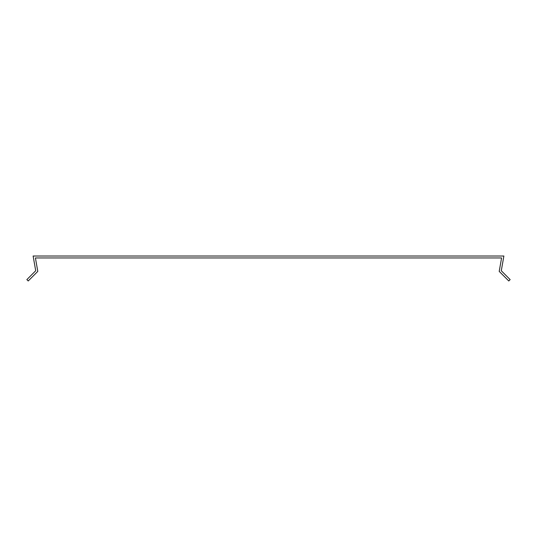 <?xml version="1.0" encoding="UTF-8"?>
<svg xmlns="http://www.w3.org/2000/svg" width="537" height="537" viewBox="0 0 537 537"><rect width="100%" height="100%" fill="white"/><g stroke="black" fill="none" stroke-linecap="round" stroke-linejoin="round"><path stroke-width="0.81" d="M499.209 271.4L508.787 280.979L510.15 279.616L501.283 270.749L503.881 256.021L33.119 256.021L35.717 270.749L26.85 279.616L28.213 280.979L37.791 271.4L35.422 257.948L501.578 257.948L499.209 271.4"/></g></svg>
